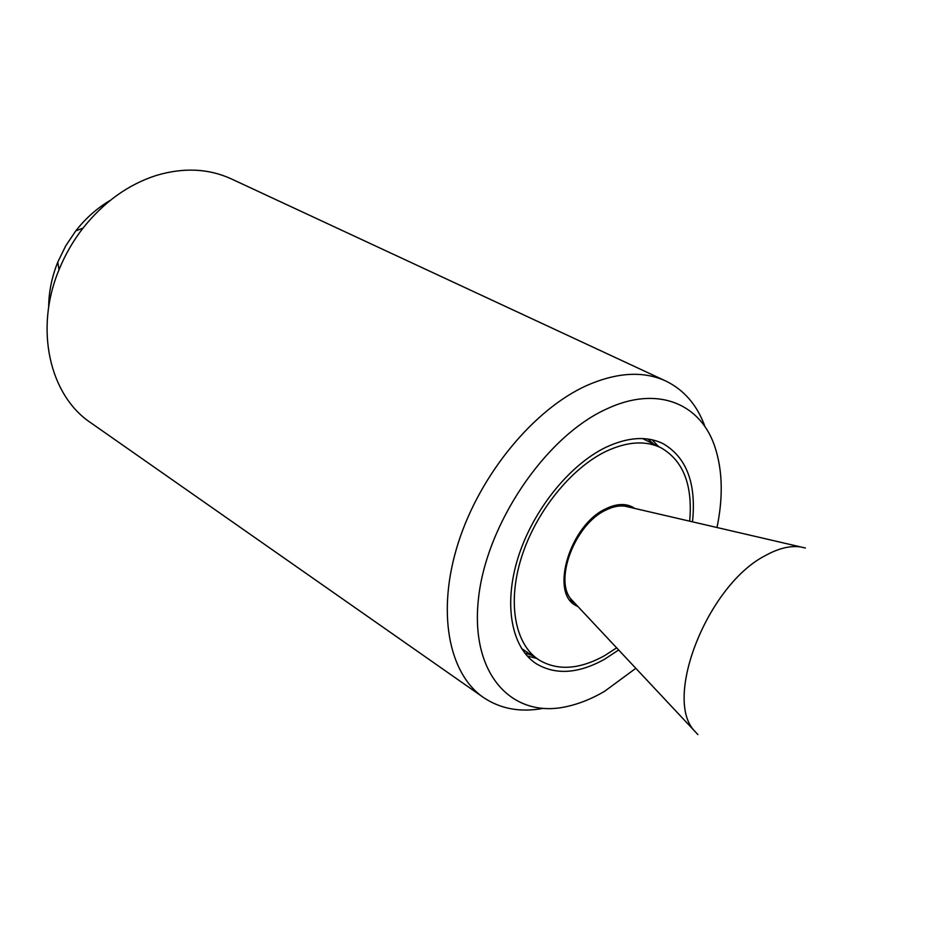 <?xml version="1.0" encoding="UTF-8"?>
<svg xmlns="http://www.w3.org/2000/svg" width="940" height="940" viewBox="0 0 940 940"><rect width="100%" height="100%" fill="white"/><g stroke="black" fill="none" stroke-linecap="round" stroke-linejoin="round"><path stroke-width="1.41" d="M692.498 521.841C696.458 483.442 686.623 457.369 663.005 443.61C647.014 435.843 628.061 437.03 606.136 447.193C569.593 464.666 532.992 510.126 518.14 557.408C503.229 604.726 511.513 647.601 536.153 663.652C555.575 675.273 578.429 673.78 604.714 659.152L618.638 649.975M658.611 446.594L652.066 439.755M705.106 426.936C697.327 405.293 684.214 389.971 665.767 381.005C643.512 370.795 617.263 372.252 587.018 385.388C534.143 409.029 480.27 474.007 458.368 542.556C436.36 611.176 448.415 673.393 483.372 697.421C500.374 708.877 520.196 712.555 542.827 708.431M716.997 527.516C723.118 497.848 722.602 471.504 715.434 448.486C701.675 403.859 657.765 384.719 606.394 409.076C545.306 436.677 485.686 524.826 478.343 599.814C470.411 675.038 512.559 718.9 566.655 706.586C579.158 703.872 591.765 698.808 604.491 691.382L635.828 668.317M665.767 381.005L231.263 178.87C208.633 168.507 183.711 167.343 156.487 175.38C128.287 184.428 103.788 202.018 82.979 228.15C73.097 240.91 65.118 254.763 59.032 269.698C34.145 329.329 49.761 395.481 90.698 422.718L483.372 697.421M48.669 307.227C48.763 292.07 51.806 277.041 57.775 262.119L65.706 245.869L75.799 230.864C85.704 218.221 97.196 208.057 110.262 200.385M527.352 656.108L536.54 658.352M689.666 521.183C692.874 485.204 683.357 460.764 661.114 447.839C645.651 440.296 627.321 441.459 606.1 451.318C570.886 468.226 535.671 512.042 521.406 557.585C507.083 603.151 515.073 644.464 538.879 659.892C557.526 671.019 579.475 669.574 604.737 655.568L616.652 647.848M578.1 606.711L575.868 605.525C549.665 592.67 570.039 524.966 605.724 508.834C616.088 503.758 625.053 503.182 632.608 507.095L634.747 508.434M647.895 439.027L654.005 444.279M573.506 601.811L571.496 599.661C553.531 580.803 574.857 524.273 605.724 510.162C612.786 506.625 619.331 505.321 625.335 506.249L628.202 506.919M532.228 655.521L524.626 652.877M697.88 734.575L694.684 731.12C662.865 698.749 707.655 584.95 765.36 555.587C778.508 548.302 790.329 545.423 800.833 546.974L805.427 548.008M57.775 262.119L59.032 269.698M75.799 230.864L82.979 228.15M521.582 648.541L538.879 659.892M642.631 438.569L661.114 447.839M624.959 504.698L629.683 507.259M625.335 506.249L800.833 546.974M571.496 599.661L694.684 731.12M569.957 600.108L574.54 602.916"/></g></svg>
